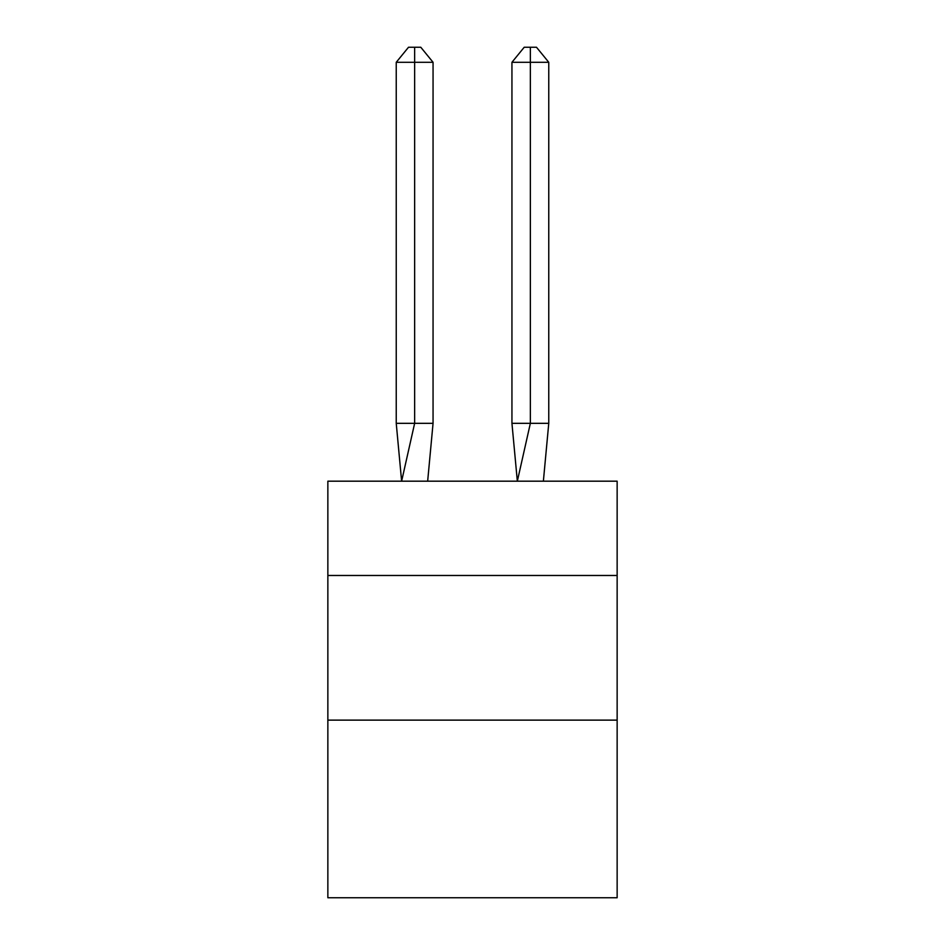 <?xml version="1.0" encoding="UTF-8"?>
<svg xmlns="http://www.w3.org/2000/svg" width="945" height="945" viewBox="0 0 945 945"><rect width="100%" height="100%" fill="white"/><g stroke="black" fill="none" stroke-linecap="round" stroke-linejoin="round"><path stroke-width="1.42" d="M327.856 575.481L617.144 575.481L617.144 481.182L327.856 481.182L327.856 897.75L617.144 897.75L617.144 720.125L327.856 720.125M617.144 720.125L617.144 575.481M433.058 423.325L433.058 62.287L414.642 62.287L414.642 423.325L396.238 423.325L401.625 481.182L414.642 423.325L414.642 62.287L414.642 423.325L414.642 62.287L414.642 423.325L414.642 62.287L414.642 423.325L414.642 62.287L414.642 423.325L414.642 62.287L414.642 423.325L414.642 62.287L414.642 423.325L414.642 62.287L414.642 423.325L414.642 62.287L414.642 423.325L414.642 62.287L414.642 423.325L414.642 62.287L414.642 423.325L414.642 62.287L414.642 423.325L414.642 62.287L414.642 423.325L414.642 62.287L414.642 423.325L414.642 62.287L414.642 423.325L414.642 62.287L414.642 423.325L414.642 62.287L414.642 423.325L414.642 62.287L414.642 423.325L414.642 62.287L414.642 423.325L414.642 62.287L414.642 423.325L414.642 62.287L414.642 423.325L433.058 423.325L427.66 481.182M414.642 62.287L396.238 62.287L408.512 47.25L414.642 47.25L414.642 423.325M396.238 62.287L396.238 423.325M414.642 47.25L420.785 47.25L433.058 62.287M548.761 423.325L530.358 423.325L530.358 62.287L548.761 62.287L548.761 423.325L543.375 481.182M511.942 423.325L530.358 423.325L517.34 481.182L511.942 423.325L511.942 62.287L524.215 47.25L536.488 47.25L548.761 62.287M530.358 47.25L530.358 62.287L511.942 62.287"/></g></svg>
